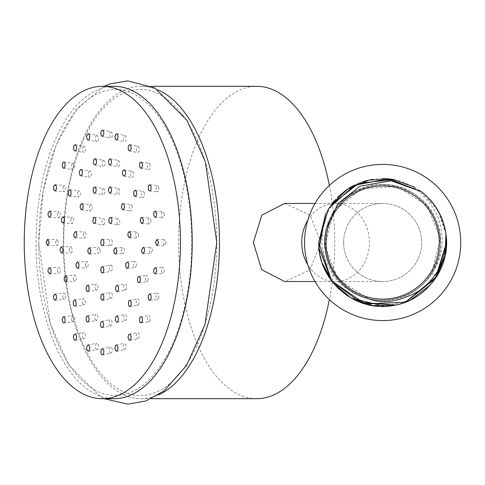 <?xml version="1.0" encoding="UTF-8"?>
<svg xmlns="http://www.w3.org/2000/svg" width="485" height="485" viewBox="0 0 485 485"><rect width="100%" height="100%" fill="white"/><g stroke="black" fill="none" stroke-linecap="round" stroke-linejoin="round"><path stroke-width="0.36" stroke-dasharray="2.42 1.82" d="M343.61 242.5A39.049 39.049 0 0 1 382.659 203.451A39.049 39.049 0 0 1 421.701 242.5A39.049 39.049 0 0 1 382.659 281.549A39.049 39.049 0 0 1 343.61 242.5A39.049 39.049 0 0 1 382.659 203.451A39.049 39.049 0 0 1 421.701 242.5A39.049 39.049 0 0 1 382.659 281.549A39.049 39.049 0 0 1 343.61 242.5M284.677 203.451L310.054 215.116L320.973 242.5L309.885 270.06L284.677 281.542M151.484 398.688L141.384 398.688A156.188 78.091 -90 0 1 63.292 242.5A156.188 78.091 90 0 1 141.384 86.312A156.188 78.091 90 0 1 158.098 89.931M256.674 398.688A156.188 78.091 -90 0 1 178.583 242.5A156.188 78.091 90 0 1 256.674 86.312M329.37 185.415A156.188 78.091 90 0 1 334.771 242.5A156.188 78.091 -90 0 1 329.37 299.584M141.384 398.688A156.188 78.091 -90 0 0 158.098 395.069M216.795 242.5A153.06 76.533 90 0 1 140.262 395.56A153.06 76.533 90 0 1 63.729 242.5A153.06 76.533 90 0 1 140.262 89.44A153.06 76.533 90 0 1 216.795 242.5M104.063 398.688L100.674 396.96L68.506 364.629L50.161 323.186L38.745 242.5A153.005 76.503 -90 0 0 115.26 395.505A153.005 76.503 -90 0 0 191.763 242.5A153.005 76.503 -90 0 0 115.26 89.495A153.005 76.503 -90 0 0 38.752 242.5L43.159 191.181L56.024 145.203L76.497 109.052L104.063 86.312M114.108 86.312A156.188 78.091 -90 0 0 36.017 242.5A156.188 78.091 -90 0 0 114.108 398.688M110.841 353.268L109.895 352.619L109.283 350.255L109.774 347.775L110.847 346.927L111.792 347.575L112.405 349.94L111.908 352.413L110.841 353.268M96.533 349.491L95.751 348.509L95.381 346.169L95.951 343.992L96.806 343.277L98.128 344.35L98.497 346.69L97.928 348.867L97.382 349.461L96.533 349.491M110.574 325.932L109.628 325.271L109.022 322.907L109.519 320.439L110.598 319.591L111.78 320.724L112.144 322.616L111.647 325.083L110.574 325.932M125.682 320.494L125.282 320.682C123.329 319.445 123.087 317.408 124.554 314.565L124.948 314.383C126.9 315.614 127.143 317.657 125.682 320.494M138.777 304.501L137.867 305.289L137.31 305.18L136.279 303.386L136.315 300.67L137.564 299.009L138.389 299.318L139.153 300.912L138.777 304.501M148.101 280.118L146.785 281.815L145.876 281.367L145.367 280.391L145.27 277.256L146.585 275.559L147.495 276.013L148.004 276.99L148.101 280.118M152.381 250.642L150.829 253.455L149.641 252.442L149.228 250.024L150.78 247.211L151.969 248.223L152.381 250.642M151.047 220.063L150.756 222.839L149.459 224.04L147.992 221.766L148.277 218.99L149.58 217.789L151.047 220.063M144.269 192.521L144.378 195.91L143.627 197.286L142.869 197.553L141.596 195.891L141.62 192.933L142.869 191.296L144.269 192.521M132.969 171.745L133.557 173.072L133.611 175.431L132.841 177.231L131.969 177.577L130.859 176.31L130.647 173.436L131.702 171.411L132.969 171.745M118.679 160.541C120.432 163.19 120.28 165.282 118.219 166.816L118.085 166.773C116.339 164.13 116.491 162.038 118.552 160.505L118.679 160.541M103.335 160.438L104.633 161.153L105.178 163.427L104.742 165.779L103.481 166.713L102.383 165.488L102.062 163.688L102.499 161.329L103.335 160.438M89.004 171.435L89.943 170.987L90.489 171.284L91.356 173.412L91.083 176.091L89.731 177.286L88.725 176.34L88.312 174.861L88.44 172.66L89.004 171.435M77.636 192.054L78.964 190.835L79.667 191.248L80.322 192.666L80.164 195.891L78.831 197.11L78.133 196.698L77.473 195.279L77.636 192.054M70.761 219.505L72.313 217.25L73.562 218.535L73.811 221.251L72.259 223.5L71.016 222.221L70.761 219.505M69.319 250.06L69.725 247.677L70.889 246.653L72.477 249.484L72.071 251.873L70.907 252.897L69.319 250.06M73.496 279.596L73.562 276.602L74.872 275.056L76.339 276.777L76.272 279.772L74.963 281.318L73.496 279.596M82.735 304.113L82.323 300.748L82.971 299.124L83.717 298.627L85.051 299.809L85.281 302.792L84.147 304.835L82.735 304.113M95.781 320.288L94.927 318.675L94.805 316.899L95.4 314.844L96.23 314.177L97.43 315.014L97.897 317.766L97.055 320.149L95.781 320.288M110.865 298.602L109.671 297.481L109.307 295.589L109.798 293.116L110.865 292.261L112.059 293.383L112.423 295.274L111.932 297.748L110.865 298.602M126.033 289.697L124.742 290.054L123.693 288.041L123.887 285.18L125.009 283.883L126.136 284.556L126.652 286.011L126.7 287.793L126.033 289.697M136.382 265.798L135.03 267.611L134.351 267.374L133.636 266.229L133.496 263.167L134.848 261.354L135.527 261.591L136.243 262.737L136.382 265.798M138.631 234.51L138.249 237.026L137.025 238.087L135.491 235.413L135.873 232.897L137.091 231.836L138.631 234.51M132.059 205.755L132.266 209.229L131.738 210.417L130.726 210.969L129.507 209.484L129.465 206.434L130.732 204.7L132.059 205.755M118.758 188.665C120.353 191.436 120.147 193.497 118.146 194.861L117.867 194.752C116.273 191.987 116.479 189.92 118.479 188.556L118.758 188.665M102.953 188.677L103.838 188.683L104.384 189.265L104.954 191.417L104.608 193.751L103.269 194.873L102.42 194.17L101.844 192.018L102.02 190.205L102.953 188.677M89.658 205.773L91.18 204.785L92.302 206.646L92.205 209.526L90.786 210.987L90.071 210.551L89.41 209.059L89.658 205.773M83.099 234.54L84.681 231.86L85.869 232.958L86.239 235.437L84.651 238.111L83.468 237.013L83.099 234.54M85.354 265.829L85.457 262.876L86.754 261.379L88.24 263.191L88.137 266.144L86.839 267.641L85.354 265.829M95.709 289.709L95.157 288.478L95.048 286.283L95.678 284.465L96.46 283.895L97.831 285.131L98.085 287.799L97.212 289.903L96.673 290.188L95.709 289.709M110.865 264.925L112.059 266.053L112.423 267.938L111.932 270.412L110.865 271.267L109.671 270.145L109.307 268.253L109.798 265.78L110.865 264.925M121.529 249.429L122.966 247.283L124.293 248.532L124.548 251.388L123.105 253.534L121.777 252.285L121.529 249.429M117.455 224.355L116.927 222.991L116.921 220.699L117.443 219.293L118.546 218.65L119.716 220.069L119.85 222.882L118.807 224.816L117.455 224.355M104.275 224.355L103.244 224.937L102.711 224.664L101.838 222.639L102.202 219.584L103.438 218.644L104.427 219.535L104.851 220.942L104.275 224.355M100.201 249.429L99.983 252.206L98.722 253.54L97.182 251.388L97.406 248.611L98.661 247.283L100.201 249.429M102.341 245.622L110.865 245.622A3.122 1.564 -90 0 0 112.429 242.5A3.122 1.564 -90 0 0 110.865 239.378A3.122 1.564 -90 0 0 109.301 242.5A3.122 1.564 -90 0 0 110.865 245.622M102.341 239.378L110.865 239.378M83.171 338.427L82.583 337.22L82.438 335.002L82.844 333.498L83.856 332.528L85.184 333.668L85.493 336.36L84.62 338.53L84.075 338.827L83.171 338.427M71.701 320.821L71.356 317.481L71.798 316.22L72.744 315.438L74.108 316.729L74.29 319.676L73.162 321.646L71.701 320.821M62.898 297.881L62.892 294.801L64.22 293.158L65.645 294.704L65.651 297.79L64.329 299.427L62.898 297.881M57.369 271.163L57.636 268.472L58.873 267.217L60.431 269.521L60.164 272.206L58.927 273.467L57.369 271.163M55.484 242.488L57.066 239.366L58.655 242.488L57.066 245.616L55.484 242.488M57.369 213.818L58.927 211.515L60.164 212.776L60.431 215.461L58.873 217.765L57.636 216.51L57.369 213.818M62.904 187.107L64.329 185.561L65.657 187.198L65.651 190.278L64.226 191.824L62.898 190.187L62.904 187.107M71.707 164.166L73.168 163.342L74.296 165.312L74.114 168.259L72.75 169.55L71.804 168.768L71.362 167.501L71.707 164.166M83.177 146.561L84.081 146.161L84.632 146.458L85.499 148.628L85.196 151.326L83.863 152.46L82.85 151.49L82.444 149.992L82.48 148.295L83.177 146.561M96.539 135.503L97.388 135.533L97.94 136.127L98.51 138.31L98.14 140.644L96.812 141.723L95.739 140.559L95.393 138.825L95.581 137L96.539 135.503M110.877 131.732L111.944 132.587L112.435 135.06L111.823 137.425L110.877 138.073L109.81 137.219L109.313 134.745L109.925 132.381L110.877 131.732M125.209 135.515C126.84 138.255 126.646 140.329 124.633 141.729L124.39 141.638C122.76 138.898 122.947 136.825 124.966 135.424L125.209 135.515M138.564 146.585L139.183 147.895L139.262 150.277L138.746 151.781L137.613 152.478L136.527 151.284L136.285 148.386L137.334 146.312L138.564 146.585M150.035 164.197L150.338 167.743L149.574 169.277L148.768 169.574L147.616 168.265L147.495 165.13L148.513 163.403L149.059 163.299L150.035 164.197M158.837 187.143L158.801 190.362L158.286 191.381L157.352 191.86L156.091 190.314L156.128 187.089L156.855 185.846L157.57 185.597L158.837 187.143M164.367 213.861L164.069 216.619L162.772 217.807L161.299 215.504L161.596 212.745L162.893 211.557L164.367 213.861M166.246 242.53L164.664 245.659L163.075 242.53L164.664 239.408L166.246 242.53M164.354 271.2L162.881 273.504L161.59 272.315L161.293 269.557L162.766 267.253L164.063 268.447L164.354 271.2M158.819 297.917L157.558 299.457L156.625 298.984L156.109 297.966L156.073 294.741L157.334 293.201L158.268 293.674L158.783 294.692L158.819 297.917M150.01 320.852L148.762 321.743L147.47 319.912L147.458 317.257L148.749 315.468L149.55 315.765L150.314 317.305L150.01 320.852M138.54 338.445L137.31 338.724L136.255 336.645L136.503 333.747L137.582 332.552L138.468 332.91L139.237 334.753L139.262 336.566L138.54 338.445M125.178 349.503L124.936 349.594C122.917 348.188 122.729 346.114 124.36 343.374L124.603 343.289C126.615 344.689 126.809 346.763 125.178 349.503M439.277 242.5A56.618 56.618 0 0 0 382.659 185.882A56.618 56.618 0 0 0 326.041 242.5A56.618 56.618 0 0 0 382.659 299.118A56.618 56.618 0 0 0 439.277 242.5A56.618 56.618 0 0 1 382.659 299.118A56.618 56.618 0 0 1 326.041 242.5A56.618 56.618 0 0 1 382.659 185.882A56.618 56.618 0 0 1 439.277 242.5M393.959 179.626C412.953 183.33 427.673 195.904 438.125 217.347C445.248 239.178 442.987 257.971 431.341 273.734C415.336 300.136 377.039 308.581 351.413 291.176C337.39 284.828 327.672 270.381 322.246 247.841C320.47 222.864 328.448 203.597 346.193 190.053M382.447 178.619A63.881 63.881 0 0 0 372.553 179.426M362.901 181.754A63.881 63.881 0 0 0 353.662 185.579M367.976 298.445L337.942 279.19L324.92 245.98L333.862 211.442L361.361 188.72L396.966 186.458L427.127 205.513L440.368 238.632L431.662 273.231C415.184 301.252 373.996 309.097 348.375 289.09C318.542 268.714 317.014 220.39 345.502 198.171C372.353 174 419.664 183.948 434.518 216.886C451.65 248.69 430.795 292.31 395.281 298.948C363.774 306.95 329.224 283.185 325.429 250.897C318.93 215.358 352.201 180.287 388.036 184.906C424.102 186.998 450.31 227.623 437.343 261.348C426.782 295.898 381.107 311.752 351.413 291.176M326.714 227.804C334.638 192.672 378.749 173.412 409.904 191.478C438.913 205.925 449.65 246.277 431.662 273.231L431.341 273.734M443.381 222.676L439.489 213.333L445.751 232.521L443.714 223.712M434.245 204.828L433.153 203.379L434.245 204.828M445.945 233.849L437.816 210.284L421.289 191.623L427.728 197.231L421.283 191.623L427.988 197.492M436.779 276.438L431.662 273.231L436.779 276.438L430.286 285.071M410.292 300.094L384.563 306.35M351.182 298.087L348.048 296.189M346.763 295.341L338.609 288.763M332.401 281.937L331.873 281.251M324.374 268.648L321.682 261.542M320.943 258.99L319.718 253.437M319.094 248.884L319.009 247.938M325.665 213.642L330.952 204.991M334.323 200.729L337.59 197.225M445.751 232.509L443.375 222.645M443.193 222.094L439.465 213.291M438.391 211.278L434.208 204.773M427.74 197.243L421.562 191.836M420.113 190.75L414.251 186.98M330.843 205.131L325.69 213.594M319.421 251.551L322.095 262.815M396.045 304.962L405.46 302.173M432.359 202.372L434.463 205.125M439.622 213.594L440.416 215.213M443.423 222.803L445.757 232.551M330.928 205.022L325.647 213.685M395.311 305.113L405.563 302.131M307.811 220.208A39.049 33.817 -90 0 1 335.578 203.451A39.049 33.817 -90 0 1 369.388 242.5A39.049 33.817 -90 0 1 335.578 281.549A39.049 33.817 -90 0 1 307.811 264.792M315.026 281.549L382.659 281.549M315.026 203.451L382.659 203.451M141.384 86.312L151.484 86.312M102.135 348.679L110.659 346.945M87.979 344.968L96.727 343.289M88.409 351.243L97.158 349.57M101.874 321.343L110.398 319.609M102.244 327.648L110.768 325.914M117.127 322.295L125.342 320.67M116.673 316.014L124.887 314.395M130.016 306.562L137.958 305.271M129.531 300.312L137.473 299.021M139.11 282.591L146.858 281.809M138.765 276.347L146.512 275.565M143.184 253.625L150.841 253.455M143.105 247.38L150.762 247.211M141.723 223.573L149.41 224.04M141.941 217.328L149.623 217.795M134.957 196.504L142.784 197.54M135.388 190.259L143.214 191.296M123.82 176.091L131.884 177.565M124.318 169.829L132.381 171.302M109.834 165.106L118.194 166.81M110.216 158.807L118.57 160.511M95.151 158.704L103.826 160.414M94.733 164.991L103.414 166.701M81.068 169.532L90.046 171.005M80.649 175.794L89.628 177.267M69.846 189.799L79.061 190.847M69.525 196.049L78.74 197.098M63.008 216.777L72.362 217.25M62.856 223.021L72.21 223.5M61.486 246.81L70.871 246.653M61.54 253.055L70.925 252.897M65.499 275.832L74.799 275.062M65.742 282.082L75.036 281.312M74.508 299.924L83.614 298.645M74.89 306.18L83.996 304.901M87.3 315.814L96.133 314.195M87.736 322.082L96.57 320.47M102.159 294.013L110.683 292.279M102.529 300.318L111.047 298.578M117.37 291.618L125.421 290.157M116.873 285.356L124.924 283.895M127.367 268.326L135.097 267.605M127.046 262.082L134.781 261.36M129.337 237.838L137 238.08M129.453 231.587L137.116 231.836M122.772 209.817L130.635 210.951M123.226 203.573L131.089 204.706M109.822 193.188L118.104 194.855M110.253 186.901L118.528 188.568M94.848 186.913L103.614 188.58M94.417 193.194L103.184 194.855M81.85 203.591L91.028 204.725M81.51 209.841L90.689 210.975M75.327 231.618L84.705 231.866M75.248 237.862L84.626 238.111M77.376 262.106L86.682 261.385M77.6 268.357L86.906 267.635M87.367 285.368L96.357 283.913M87.785 291.63L96.776 290.169M102.529 272.982L111.047 271.248M102.159 266.683L110.683 264.949M115.218 247.823L122.917 247.289M115.46 254.067L123.16 253.534M110.622 217.262L118.637 218.662M110.131 223.518L118.14 224.919M94.108 223.518L103.141 224.919M94.514 217.256L103.547 218.662M89.428 254.073L98.776 253.534M89.264 247.823L98.607 247.283M74.799 334.05L83.753 332.546M75.223 340.312L84.178 338.809M63.505 316.681L72.641 315.45M63.868 322.931L73.005 321.707M54.866 294.037L64.141 293.17M55.132 300.288L64.408 299.415M49.47 267.665L58.831 267.217M49.609 273.916L58.97 273.467M47.675 239.366L57.066 239.366M47.675 245.616L57.066 245.616M49.615 211.066L58.97 211.515M49.47 217.316L58.831 217.765M55.138 184.7L64.414 185.567M54.872 190.951L64.141 191.817M63.881 162.057L73.011 163.281M63.511 168.307L72.647 169.538M75.23 144.675L84.184 146.179M74.805 150.938L83.759 152.442M88.415 133.751L97.164 135.424M87.991 140.032L96.733 141.705M102.535 130.016L111.059 131.756M102.171 136.321L110.689 138.055M116.297 140.044L124.59 141.723M116.709 133.757L125.009 135.43M129.44 150.962L137.528 152.466M129.931 144.7L138.019 146.197M140.771 168.337L148.677 169.562M141.244 162.087L149.15 163.312M149.507 190.981L157.273 191.848M149.877 184.737L157.649 185.603M155.048 217.353L162.73 217.801M155.255 211.108L162.936 211.557M157.007 245.659L164.664 245.659M157.007 239.408L164.664 239.408M155.242 273.952L162.93 273.504M155.036 267.708L162.724 267.259M149.865 300.318L157.631 299.451M149.489 294.074L157.261 293.207M141.22 322.962L149.131 321.731M140.747 316.711L148.652 315.486M129.901 340.337L137.995 338.833M129.41 334.074L137.504 332.571M116.679 351.261L124.978 349.582M116.267 344.968L124.56 343.295M102.505 354.984L111.029 353.244"/><path stroke-width="0.73" d="M460.75 242.5A78.091 78.091 0 0 0 382.659 164.409A78.091 78.091 0 0 0 304.562 242.5A78.091 78.091 0 0 0 382.659 320.591A78.091 78.091 0 0 0 460.75 242.5A78.091 78.091 0 0 1 382.659 320.591A78.091 78.091 0 0 1 304.562 242.5A78.091 78.091 0 0 1 382.659 164.409A78.091 78.091 0 0 1 460.75 242.5A78.091 78.091 0 0 1 382.659 320.591A78.091 78.091 0 0 1 304.562 242.5A78.091 78.091 0 0 0 382.659 320.591A78.091 78.091 0 0 0 460.75 242.5A78.091 78.091 0 0 0 382.659 164.409A78.091 78.091 0 0 0 304.562 242.5A78.091 78.091 0 0 1 382.659 164.409A78.091 78.091 0 0 1 460.75 242.5M326.041 242.5A56.618 56.618 0 0 1 382.659 185.882A56.618 56.618 0 0 1 439.277 242.5A56.618 56.618 0 0 1 382.659 299.118A56.618 56.618 0 0 1 326.041 242.5A56.618 56.618 0 0 1 382.659 185.882A56.618 56.618 0 0 1 439.277 242.5A56.618 56.618 0 0 0 382.659 185.882A56.618 56.618 0 0 0 326.041 242.5A56.618 56.618 0 0 0 382.659 299.118A56.618 56.618 0 0 0 439.277 242.5A56.618 56.618 0 0 1 382.659 299.118A56.618 56.618 0 0 1 326.041 242.5M315.026 281.549L284.677 281.549L261.706 269.702L253.34 242.5L261.851 215.11L284.677 203.451L315.026 203.451M158.098 89.931A156.188 78.091 90 0 1 219.475 242.5A156.188 78.091 -90 0 1 158.098 395.069M151.484 86.312L256.674 86.312A156.188 78.091 90 0 1 329.37 185.415M151.484 398.688L256.674 398.688A156.188 78.091 -90 0 0 329.37 299.584M114.108 86.312A156.188 78.091 90 0 1 192.206 242.5A156.188 78.091 90 0 1 114.108 398.688L102.341 398.688A156.188 78.091 90 0 0 180.438 242.5A156.188 78.091 90 0 0 102.341 86.312L114.108 86.312M102.341 86.312A156.188 78.091 -90 0 0 24.25 242.5A156.188 78.091 -90 0 0 102.341 398.688M116.06 345.053L116.303 344.962C118.322 346.369 118.516 348.442 116.879 351.182L116.636 351.267C114.624 349.867 114.43 347.793 116.06 345.053M128.864 334.456L130.095 334.183L131.15 336.257L130.901 339.154L129.822 340.349L128.937 339.991L128.167 338.148L128.143 336.335L128.864 334.456M139.862 317.59L140.838 316.699L141.384 316.802L142.408 318.53L142.281 321.664L141.129 322.974L140.086 322.398L139.559 321.143L139.862 317.59M148.301 295.608L149.568 294.068L150.283 294.316L151.011 295.565L151.047 298.784L149.786 300.33L148.853 299.851L148.337 298.833L148.301 295.608M153.612 270.006L155.085 267.702L156.376 268.896L156.673 271.655L155.2 273.958L153.903 272.764L153.612 270.006M155.424 242.53L157.007 239.408L158.595 242.536L157.007 245.659L155.424 242.53M153.618 215.055L153.915 212.297L155.206 211.108L156.679 213.412L156.388 216.171L155.091 217.359L153.618 215.055M148.319 189.447L148.355 186.222L148.871 185.203L149.804 184.73L151.065 186.276L151.029 189.496L150.514 190.514L149.58 190.993L148.319 189.447M139.886 167.452L139.583 163.906L140.11 162.651L141.153 162.075L142.305 163.384L142.426 166.519L141.135 168.344L139.886 167.452M128.895 150.574L128.173 148.695L128.198 146.882L128.968 145.039L129.853 144.682L130.932 145.876L131.174 148.78L130.125 150.853L128.895 150.574M116.091 139.965C114.46 137.225 114.654 135.151 116.667 133.745L116.915 133.836C118.546 136.576 118.352 138.649 116.333 140.056L116.091 139.965M102.353 136.34L101.286 135.485L100.795 133.011L101.159 131.12L102.353 129.998L103.42 130.853L103.911 133.326L103.547 135.218L102.353 136.34M88.616 139.953L87.761 139.922L87.215 139.328L86.645 137.146L87.015 134.812L88.337 133.733L89.191 134.448L89.761 136.631L89.392 138.971L88.616 139.953M75.812 150.556L74.908 150.956L74.363 150.659L73.49 148.489L73.799 145.797L75.126 144.657L76.139 145.627L76.545 147.131L76.4 149.35L75.812 150.556M64.814 167.422L63.359 168.246L62.225 166.276L62.407 163.33L63.777 162.038L64.511 162.511L65.16 164.088L64.814 167.422M56.381 189.411L54.95 190.957L53.629 189.32L53.629 186.234L55.06 184.688L56.381 186.331L56.381 189.411M51.077 215.013L49.519 217.316L48.282 216.061L48.009 213.37L49.567 211.066L50.804 212.321L51.077 215.013M49.264 242.488L47.675 245.616L46.093 242.488L47.675 239.366L49.264 242.488M51.07 269.969L50.804 272.661L49.567 273.916L48.009 271.612L48.276 268.92L49.512 267.665L51.07 269.969M56.375 295.577L56.381 298.657L55.054 300.294L53.629 298.748L53.623 295.668L54.944 294.025L56.375 295.577M64.808 317.56L65.154 320.9L64.505 322.476L63.771 322.949L62.401 321.658L62.219 318.712L63.353 316.741L64.808 317.56M75.805 334.438L76.503 336.166L76.539 337.863L75.915 339.742L75.12 340.331L73.787 339.197L73.484 336.499L74.35 334.329L74.902 334.032L75.805 334.438M102.323 348.66L103.517 349.782L103.881 351.673L103.39 354.147L102.323 355.002L101.371 354.353L100.759 351.989L101.256 349.515L102.323 348.66M102.341 239.378A3.122 1.564 -90 0 0 100.783 242.5A3.122 1.564 -90 0 0 102.341 245.622A3.122 1.564 -90 0 0 103.905 242.5A3.122 1.564 -90 0 0 102.341 239.378M87.84 251.927L88.058 249.151L89.313 247.817L90.853 249.969L90.634 252.74L89.379 254.073L87.84 251.927M93.381 217.82L94.411 217.244L94.939 217.516L95.818 219.541L95.448 222.597L94.211 223.53L93.441 222.991L92.805 221.233L93.381 217.82M111.307 217.82L111.92 219.747L111.841 221.481L111.071 223.197L110.216 223.53L109.046 222.112L108.913 219.293L109.956 217.359L111.307 217.82M116.849 251.927L115.412 254.073L114.084 252.824L113.829 249.969L115.272 247.817L116.6 249.072L116.849 251.927M102.341 273.006L101.395 272.352L100.783 269.993L101.274 267.514L102.341 266.659L103.293 267.314L103.905 269.672L103.408 272.152L102.341 273.006M88.434 285.835L88.985 287.065L89.094 289.254L88.682 290.715L87.682 291.649L86.318 290.412L86.057 287.744L86.93 285.641L87.47 285.356L88.434 285.835M78.928 263.913L78.825 266.865L77.527 268.363L76.042 266.55L76.145 263.597L77.442 262.1L78.928 263.913M76.854 235.189L75.272 237.868L74.084 236.771L73.72 234.291L75.302 231.618L76.491 232.715L76.854 235.189M82.88 208.792L81.359 209.781L80.237 207.919L80.334 205.04L81.753 203.579L82.674 204.306L83.129 205.507L82.88 208.792M95.084 193.097L94.199 193.091L93.653 192.503L93.078 190.35L93.429 188.022L94.769 186.901L95.618 187.604L96.194 189.756L95.842 192.084L95.084 193.097M109.592 193.091C107.997 190.32 108.203 188.259 110.204 186.895L110.483 187.004C112.077 189.768 111.871 191.836 109.871 193.2L109.592 193.091M121.796 208.774L121.596 205.294L122.353 203.839L123.135 203.561L124.348 205.04L124.396 208.089L123.123 209.823L121.796 208.774M127.828 235.164L128.21 232.648L129.428 231.587L130.968 234.261L130.586 236.777L129.362 237.838L127.828 235.164M125.767 263.888L127.112 262.076L127.797 262.312L128.507 263.458L128.652 266.52L127.3 268.332L126.409 267.89L125.906 266.95L125.767 263.888M116.267 285.817L117.552 285.459L118.601 287.472L118.407 290.333L117.285 291.63L116.412 291.285L115.642 289.503L115.594 287.72L116.267 285.817M102.341 293.995L103.293 294.644L103.905 297.008L103.408 299.481L102.341 300.336L101.395 299.688L100.783 297.323L101.274 294.85L102.341 293.995M88.088 315.99L88.943 317.602L89.064 319.385L88.47 321.44L87.639 322.101L86.439 321.27L85.966 318.518L86.815 316.135L88.088 315.99M75.769 300.712L76.175 304.077L75.739 305.38L74.781 306.193L73.453 305.01L73.217 302.028L74.35 299.991L75.769 300.712M67.039 277.547L66.972 280.548L65.669 282.088L64.202 280.372L64.269 277.371L65.572 275.826L67.039 277.547M63.092 249.642L62.686 252.024L61.522 253.055L59.934 250.218L60.34 247.835L61.504 246.81L63.092 249.642M64.456 220.772L62.904 223.027L61.662 221.742L61.407 219.026L62.959 216.771L64.202 218.056L64.456 220.772M70.949 194.843L69.622 196.061L68.918 195.649L68.264 194.23L68.421 191.005L69.755 189.787L70.452 190.199L71.113 191.617L70.949 194.843M81.692 175.364L80.752 175.806L80.213 175.515L79.34 173.387L79.613 170.708L80.965 169.514L81.971 170.459L82.383 171.933L82.256 174.139L81.692 175.364M95.23 164.967L93.926 164.251L93.381 161.978L93.823 159.626L95.084 158.692L95.957 159.444L96.503 161.717L96.26 163.566L95.23 164.967M109.731 165.07C107.979 162.427 108.131 160.335 110.192 158.801L110.325 158.837C112.071 161.487 111.92 163.572 109.859 165.106L109.731 165.07M123.226 175.649L122.644 174.321L122.59 171.963L123.105 170.496L124.233 169.817L125.342 171.084L125.548 173.957L124.499 175.988L123.226 175.649M133.902 195.279L133.793 191.89L134.545 190.52L135.303 190.247L136.576 191.914L136.552 194.873L135.303 196.51L133.902 195.279M140.304 221.299L140.589 218.523L141.893 217.322L143.36 219.596L143.075 222.373L141.772 223.573L140.304 221.299M141.565 250.193L143.124 247.38L144.312 248.393L144.724 250.812L143.172 253.625L141.978 252.612L141.565 250.193M137.522 278.038L138.837 276.341L139.747 276.796L140.256 277.772L140.353 280.9L139.037 282.603L138.134 282.149L137.619 281.173L137.522 278.038M128.713 301.082L129.628 300.294L130.18 300.403L131.217 302.203L131.174 304.913L129.925 306.575L129.107 306.265L128.337 304.671L128.713 301.082M116.339 316.19L116.733 316.002C118.686 317.238 118.934 319.275 117.467 322.119L117.073 322.307C115.115 321.07 114.872 319.033 116.339 316.19M102.068 321.325L103.256 322.458L103.614 324.35L103.123 326.817L102.044 327.666L100.862 326.532L100.498 324.641L100.995 322.173L102.068 321.325M88.603 345.041L89.385 346.029L89.749 348.363L89.185 350.546L88.331 351.261L87.009 350.182L86.639 347.848L87.209 345.666L87.755 345.071L88.603 345.041M330.928 205.022L358.791 183.245L393.959 179.626A63.881 63.881 0 0 0 382.447 178.619M372.553 179.426A63.881 63.881 0 0 0 362.901 181.754M353.662 185.579A63.881 63.881 0 0 0 346.193 190.053L337.59 197.225M405.46 302.173L435.403 278.535L446.539 242.5L445.751 232.521L446.539 242.5L436.779 276.438L405.314 302.228L365.138 303.931L331.601 280.894L318.778 242.5L331.601 280.894L365.138 303.931L405.314 302.228L436.779 276.438C443.217 266.041 446.467 254.728 446.539 242.5L445.751 232.509M443.714 223.712L443.381 222.676M439.489 213.333L434.245 204.828L439.489 213.333M433.153 203.379L427.728 197.231L433.153 203.379M325.69 213.594L318.778 242.5L328.46 208.689L354.486 185.167L388.746 178.91L421.289 191.623L388.606 178.898L354.365 185.228L328.327 208.902L318.778 242.5L319.421 251.551M430.286 285.071L410.292 300.094M384.563 306.35L351.182 298.087M348.048 296.189L346.763 295.341M338.609 288.763L332.401 281.937M331.873 281.251L324.374 268.648M321.682 261.542L320.943 258.99M319.718 253.437L319.094 248.884M319.009 247.938L325.665 213.642M330.952 204.991L334.323 200.729M443.375 222.645L443.193 222.094M439.465 213.291L438.391 211.278M434.208 204.773L427.74 197.243M421.562 191.836L420.113 190.75M414.251 186.98L392.389 179.365L369.152 180.062L347.739 189.004L330.843 205.131M322.095 262.815L333.353 283.119L351.14 298.063L372.971 305.641L396.045 304.962M427.988 197.492L432.359 202.372M434.463 205.125L439.622 213.594M440.416 215.213L443.423 222.803M445.757 232.551L446.539 242.5L435.306 278.675L405.563 302.131M445.945 233.843C451.396 267.296 425.618 301.621 391.953 305.702C354.923 312.346 317.59 280.106 318.778 242.5L328.327 208.902L354.365 185.228L388.606 178.898L421.283 191.623A63.881 63.881 0 0 1 445.945 233.843C447.079 258.165 438.173 277.165 419.234 290.848C399.076 301.943 381.986 304.477 367.976 298.445C337.899 291.406 318.075 257.474 326.714 227.804L337.912 203.658L360.009 186.179L391.213 180.784L421.289 191.623M445.945 233.849L445.103 255.947L436.779 276.438M325.647 213.685L319.045 248.338L331.843 281.215L360.143 302.282L395.311 305.113M307.811 264.792A39.049 33.817 -90 0 1 301.761 242.5A39.049 33.817 -90 0 1 307.811 220.208M104.063 86.312L109.762 83.972L127.737 80.85L154.873 88.04L187.04 120.371L205.379 161.814L216.801 242.5L204.979 324.483L186.537 365.429L164.197 390.795L145.785 401.028L127.81 404.15L104.063 398.688"/></g></svg>
